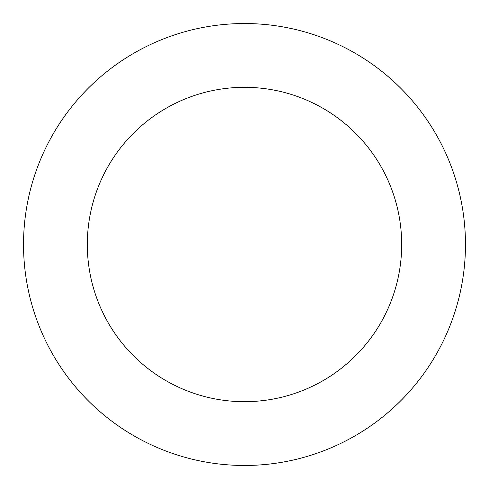 <?xml version="1.0" encoding="UTF-8"?>
<svg xmlns="http://www.w3.org/2000/svg" width="489" height="489" viewBox="0 0 489 489"><rect width="100%" height="100%" fill="white"/><g stroke="black" fill="none" stroke-linecap="round" stroke-linejoin="round"><path stroke-width="0.73" d="M434.373 131.468A220.973 220.973 0 0 0 51.675 136.578A220.973 220.973 0 0 0 247.452 465.455A220.973 220.973 0 0 0 434.373 131.468M379.562 164.096A157.183 157.183 0 0 0 107.335 167.733A157.183 157.183 0 0 0 246.597 401.671A157.183 157.183 0 0 0 379.562 164.096"/></g></svg>
